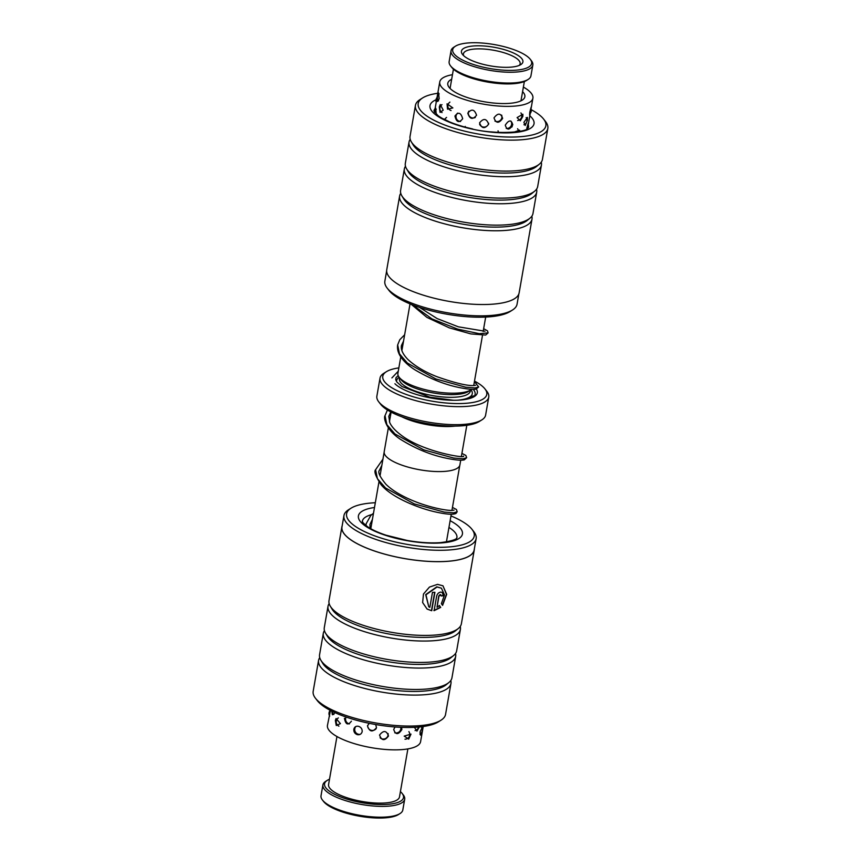 <?xml version="1.0" encoding="UTF-8"?>
<svg xmlns="http://www.w3.org/2000/svg" width="861" height="861" viewBox="0 0 861 861"><rect width="100%" height="100%" fill="white"/><g stroke="black" fill="none" stroke-linecap="round" stroke-linejoin="round"><path stroke-width="1.29" d="M455.125 426.098A38.422 11.677 -170.1 0 1 401.839 416.799M460.732 460.172L459.903 464.918A38.422 11.677 -170.1 0 1 427.852 470.935A38.422 11.677 -170.1 0 1 386.589 456.89A38.422 11.677 -170.1 0 1 384.2 451.702L388.354 427.895M455.017 426.098A38.39 11.677 -170.1 0 1 401.936 416.832M400.785 356.874L397.9 373.34A38.39 11.677 9.9 0 0 399.246 377.355A38.39 11.677 9.9 0 0 400.29 378.528A38.39 11.677 9.9 0 0 435.397 391.723A38.39 11.677 9.9 0 0 470.935 389.872A38.39 11.677 9.9 0 0 471.72 389.323M399.246 377.355L401.129 379.776A35.99 10.945 9.9 0 0 402.109 380.863A35.99 10.945 9.9 0 0 435.031 393.24A35.99 10.945 9.9 0 0 468.341 391.507L470.935 389.872M481.848 419.888L479.254 421.513A52.79 16.047 -170.1 0 1 430.403 424.064A52.79 16.047 -170.1 0 1 382.123 405.918A52.79 16.047 -170.1 0 1 380.691 404.315L378.797 401.904A55.19 16.779 9.9 0 0 380.304 403.572A55.19 16.779 9.9 0 0 430.78 422.557A55.19 16.779 9.9 0 0 481.848 419.888A55.19 16.779 9.9 0 0 485.615 415.11L488.757 397.093A55.19 16.779 -170.1 0 1 442.737 405.725A55.19 16.779 -170.1 0 1 383.446 385.556A55.19 16.779 -170.1 0 1 380.024 378.108A55.19 16.779 -170.1 0 1 383.791 373.33L386.374 371.704A52.79 16.047 9.9 0 0 386.051 383.393A52.79 16.047 9.9 0 0 450.981 403.368A52.79 16.047 9.9 0 0 484.947 388.903A52.79 16.047 9.9 0 0 483.516 387.31A52.79 16.047 9.9 0 0 474.497 381.1M484.947 388.903L486.842 391.314A55.19 16.779 -170.1 0 1 488.757 397.093M398.858 367.895A52.79 16.047 9.9 0 0 386.374 371.704M394.919 383.748A43.19 13.13 9.9 0 0 434.418 398.6A43.19 13.13 9.9 0 0 474.389 396.512A43.19 13.13 9.9 0 0 476.391 389.054M380.024 378.108L376.881 396.125A55.19 16.779 9.9 0 0 378.797 401.904M473.249 397.147A41.274 12.549 9.9 0 0 473.206 389.355M343.948 515.578L341.968 526.932A67.093 20.395 9.9 0 0 351.492 540.267A67.093 20.395 9.9 0 0 424.204 561.071A67.093 20.395 9.9 0 0 474.153 549.996L476.133 538.652A67.093 20.395 -170.1 0 1 426.184 549.716A67.093 20.395 -170.1 0 1 353.473 528.912A67.093 20.395 -170.1 0 1 343.948 515.578A67.093 20.395 -170.1 0 1 348.522 509.766L351.008 508.205A64.79 19.695 9.9 0 0 355.787 526.684A64.79 19.695 9.9 0 0 435.827 547.284A64.79 19.695 9.9 0 0 471.989 529.321A64.79 19.695 9.9 0 0 465.048 523.219A64.79 19.695 9.9 0 0 450.97 515.922M471.989 529.321L473.798 531.635A67.093 20.395 -170.1 0 1 476.133 538.652M428.767 606.79L425.7 594.617L436.807 586.836L441.424 588.181L437.054 586.998L425.958 594.79L428.767 606.79L429.833 607.403L432.47 592.325A67.19 20.427 9.9 0 0 434.923 592.303L431.716 610.729L427.11 609.071L422.622 602.549L423.494 593.993L429.435 587.094L437.517 584.361L442.941 585.803L446.687 594.338L442.586 605.391L441.359 603.658L444.513 594.94L441.424 588.181M426.991 608.985L431.716 610.729M437.033 607.22L438.723 595.941L440.1 594.564L440.875 594.865L438.97 596.113L437.033 607.22L439.454 605.638L440.714 607.403L434.105 610.664L436.635 596.21C437.28 593.799 438.669 592.433 440.81 592.088L442.382 592.486L443.458 595.79A67.19 20.427 -170.1 0 1 441.252 595.973L440.348 594.725M440.972 720.226L438.378 721.862A64.79 19.695 -170.1 0 1 384.34 725.855A64.79 19.695 -170.1 0 1 324.349 706.849A64.79 19.695 -170.1 0 1 317.408 700.746L315.524 698.336A67.19 20.427 9.9 0 0 322.714 704.653A67.19 20.427 9.9 0 0 384.932 724.37A67.19 20.427 9.9 0 0 440.972 720.226A67.19 20.427 9.9 0 0 445.557 714.415L450.96 683.451A67.19 20.427 -170.1 0 1 400.935 694.526A67.19 20.427 -170.1 0 1 328.116 673.689A67.19 20.427 -170.1 0 1 318.581 660.344A67.19 20.427 -170.1 0 1 319.732 657.643M474.25 550.018L461.378 623.773A67.19 20.427 -170.1 0 1 458.289 628.519L455.544 630.758A64.79 19.695 -170.1 0 1 402.173 636.042A64.79 19.695 -170.1 0 1 340.063 616.767A64.79 19.695 -170.1 0 1 332.12 609.211L330.301 606.187A67.19 20.427 -170.1 0 1 328.999 600.666L341.871 526.91A67.19 20.427 9.9 0 0 351.406 540.267A67.19 20.427 9.9 0 0 424.225 561.103A67.19 20.427 9.9 0 0 474.25 550.018A67.19 20.427 9.9 0 0 474.346 548.931M458.289 628.519A67.19 20.427 -170.1 0 1 402.948 634.008A67.19 20.427 -170.1 0 1 338.534 614.011A67.19 20.427 -170.1 0 1 330.301 606.187M460.237 626.474A67.19 20.427 -170.1 0 1 460.398 629.402A67.19 20.427 -170.1 0 1 410.374 640.487A67.19 20.427 -170.1 0 1 337.555 619.651A67.19 20.427 -170.1 0 1 328.019 606.295A67.19 20.427 -170.1 0 1 329.16 603.593M460.398 629.402L456.664 650.798A67.19 20.427 -170.1 0 1 453.575 655.544L450.83 657.782A64.79 19.695 -170.1 0 1 397.459 663.067A64.79 19.695 -170.1 0 1 335.349 643.791A64.79 19.695 -170.1 0 1 327.406 636.236L325.576 633.212A67.19 20.427 -170.1 0 1 324.285 627.691L328.019 606.295M453.575 655.544A67.19 20.427 -170.1 0 1 398.223 661.033A67.19 20.427 -170.1 0 1 333.82 641.036A67.19 20.427 -170.1 0 1 325.576 633.212M455.523 653.499A67.19 20.427 -170.1 0 1 455.673 656.426A67.19 20.427 -170.1 0 1 405.649 667.501A67.19 20.427 -170.1 0 1 332.841 646.665A67.19 20.427 -170.1 0 1 323.305 633.319A67.19 20.427 -170.1 0 1 324.446 630.618M455.673 656.426L451.95 677.811A67.19 20.427 -170.1 0 1 448.85 682.569L446.106 684.807A64.79 19.695 -170.1 0 1 392.745 690.091A64.79 19.695 -170.1 0 1 330.635 670.816A64.79 19.695 -170.1 0 1 322.692 663.261L320.862 660.236A67.19 20.427 -170.1 0 1 319.571 654.715L323.305 633.319M448.85 682.569A67.19 20.427 -170.1 0 1 393.509 688.057A67.19 20.427 -170.1 0 1 329.106 668.061A67.19 20.427 -170.1 0 1 320.862 660.236M450.798 680.513A67.19 20.427 -170.1 0 1 450.96 683.451M342.151 525.856A67.19 20.427 9.9 0 0 341.871 526.91M318.581 660.344L313.178 691.308A67.19 20.427 9.9 0 0 315.524 698.336M375.321 502.727A64.79 19.695 9.9 0 0 351.008 508.205M433.869 610.503L440.466 607.231L439.207 605.477M441.273 595.78A66.706 20.277 9.9 0 0 443.211 595.618L443.458 595.79M443.211 595.618L442.35 592.476M442.403 605.132L446.428 594.381L443.028 585.878M431.469 610.557L434.654 592.314M386.654 270.86L384.867 281.138A67.093 20.395 9.9 0 0 387.202 288.155A67.093 20.395 9.9 0 0 447.451 312.769A67.093 20.395 9.9 0 0 512.478 310.025A67.093 20.395 9.9 0 0 513.866 309.034A67.093 20.395 9.9 0 0 517.052 304.213L518.849 293.935M437.775 93.279A64.79 19.695 9.9 0 0 422.622 97.928A64.79 19.695 9.9 0 0 421.277 98.875A64.79 19.695 9.9 0 0 462.163 130.517A64.79 19.695 9.9 0 0 542.774 130.485A64.79 19.695 9.9 0 0 543.592 119.044A64.79 19.695 9.9 0 0 531.28 109.734M543.592 119.044L545.476 121.455A67.19 20.427 -170.1 0 1 547.822 128.483A67.19 20.427 -170.1 0 1 544.626 133.315A67.19 20.427 -170.1 0 1 469.471 135.371A67.19 20.427 -170.1 0 1 415.443 105.376A67.19 20.427 -170.1 0 1 418.629 100.543A67.19 20.427 -170.1 0 1 420.028 99.564L422.622 97.928M512.478 310.025L509.992 311.585A64.79 19.695 -170.1 0 1 447.193 314.243A64.79 19.695 -170.1 0 1 389.011 290.469L387.202 288.155M405.477 166.291A67.19 20.427 9.9 0 0 404.336 168.993L400.602 190.389A67.19 20.427 9.9 0 0 401.904 195.91L403.734 198.945A64.79 19.695 9.9 0 0 462.766 224.14A64.79 19.695 9.9 0 0 527.05 220.556A64.79 19.695 9.9 0 0 527.147 220.481A64.79 19.695 9.9 0 0 527.244 220.405M400.763 193.316A67.19 20.427 9.9 0 0 399.622 196.017A67.19 20.427 9.9 0 0 453.65 226.012A67.19 20.427 9.9 0 0 528.815 223.957A67.19 20.427 9.9 0 0 532.001 219.124A67.19 20.427 9.9 0 0 531.84 216.197M401.904 195.91A67.19 20.427 9.9 0 0 463.121 222.041A67.19 20.427 9.9 0 0 529.795 218.328A67.19 20.427 9.9 0 0 529.892 218.253A67.19 20.427 9.9 0 0 532.981 213.496L536.715 192.1A67.19 20.427 9.9 0 0 536.554 189.172M410.202 139.278A67.19 20.427 9.9 0 0 409.05 141.979L405.327 163.364A67.19 20.427 9.9 0 0 406.618 168.885L408.448 171.92A64.79 19.695 9.9 0 0 467.48 197.115A64.79 19.695 9.9 0 0 531.764 193.531A64.79 19.695 9.9 0 0 531.861 193.456A64.79 19.695 9.9 0 0 531.958 193.381M404.336 168.993A67.19 20.427 9.9 0 0 458.364 198.988A67.19 20.427 9.9 0 0 533.529 196.932A67.19 20.427 9.9 0 0 536.715 192.1M406.618 168.885A67.19 20.427 9.9 0 0 467.835 195.016A67.19 20.427 9.9 0 0 534.509 191.303A67.19 20.427 9.9 0 0 534.606 191.228A67.19 20.427 9.9 0 0 537.694 186.471L541.429 165.075A67.19 20.427 9.9 0 0 541.268 162.148M415.443 105.376L410.04 136.339A67.19 20.427 9.9 0 0 411.332 141.861L413.162 144.896A64.79 19.695 9.9 0 0 472.194 170.091A64.79 19.695 9.9 0 0 536.489 166.507A64.79 19.695 9.9 0 0 536.575 166.431A64.79 19.695 9.9 0 0 536.672 166.356M409.05 141.979A67.19 20.427 9.9 0 0 463.089 171.963A67.19 20.427 9.9 0 0 538.243 169.908A67.19 20.427 9.9 0 0 541.429 165.075M411.332 141.861A67.19 20.427 9.9 0 0 472.56 167.992A67.19 20.427 9.9 0 0 539.223 164.279A67.19 20.427 9.9 0 0 539.32 164.203A67.19 20.427 9.9 0 0 542.419 159.446L547.822 128.483M532.001 219.124L519.129 292.88A67.19 20.427 -170.1 0 1 515.943 297.712A67.19 20.427 -170.1 0 1 440.778 299.757A67.19 20.427 -170.1 0 1 386.75 269.773L399.622 196.017M476.563 115.256C474.508 109.25 471.591 108.551 467.803 113.135C469.729 119.259 472.657 119.97 476.563 115.256M472.743 128.989L464.725 127.041M502.641 118.387C500.768 112.942 497.884 112.78 493.999 117.882C496.022 123.489 498.906 123.65 502.641 118.387M498.928 132.476L490.91 131.873M522.875 116.343L522.853 114.222L517.095 117.613L520.292 120.809L522.875 116.343M519.657 131.346L519.56 130.172L513.974 132.185M531.033 108.734L531.355 106.807M530.839 109.788C531.657 105.354 531.291 106.237 529.752 112.425L529.676 115.471L530.053 114.33M435.106 108.572A47.99 14.594 9.9 0 0 433.955 110.929L437.775 115.449C443.469 119.765 452.585 123.672 465.134 127.148C491.416 135.392 526.728 132.562 527.739 128.311L528.514 127.439A47.99 14.594 9.9 0 0 528.234 124.834L528.525 122.789M528.073 125.76C528.815 121.326 528.396 122.187 526.792 128.364M449.367 87.682L450.206 87.65M437.485 97.067L437.592 101.49L439.185 98.757L438.55 92.87L437.689 95.722M436.193 114.072L435.72 108.185L434.902 111.069M452.864 107.926L447.063 103.815L447.537 109.186L452.864 107.926M449.442 121.864L443.813 118.947M479.588 122.832C481.686 128.719 484.711 129.172 488.65 124.199C486.562 118.463 483.538 118 479.588 122.832M505.267 125.168C506.978 130.474 509.486 130.345 512.779 124.77C511.348 119.625 508.851 119.765 505.267 125.168M523.897 122.327L525.178 125.491L527.481 120.282L527.459 117.397L523.897 122.327M434.482 112.156L439.756 81.924A47.269 14.368 -170.1 0 1 452.466 74.692M439.282 106.968L440.068 112.414L443.232 110.143L440.251 104.547L439.282 106.968M454.942 116.041C456.459 122.337 459.042 123.241 462.68 118.743C460.904 112.522 458.332 111.629 454.942 116.041M522.584 91.653A39.111 11.893 -170.1 0 1 524.855 96.776A39.111 11.893 -170.1 0 1 501.231 103.524A39.111 11.893 -170.1 0 1 460.764 95.044A39.111 11.893 -170.1 0 1 447.795 83.334A39.111 11.893 -170.1 0 1 451.659 79.277M523.38 87.069A47.269 14.368 -170.1 0 1 532.894 98.186A47.269 14.368 -170.1 0 1 504.342 106.333A47.269 14.368 -170.1 0 1 455.426 96.088A47.269 14.368 -170.1 0 1 439.756 81.924M369.251 723.305L367.496 725.898C369.53 731.915 372.533 732.507 376.494 727.663L375.687 724.532M395.048 726.975L393.703 729.482C395.597 734.939 398.32 734.96 401.861 729.536L401.656 727.362M379.55 735.057C381.638 740.804 384.619 741.127 388.494 736.004C386.481 730.408 383.5 730.096 379.55 735.057M404.196 736.112L408.695 739.125L410.988 734.11L404.196 736.112M422.364 729.687L422.547 726.706L420.007 732.054L420.545 735.165L421.868 732.065M423.225 726.512L420.588 741.665A47.269 14.368 -170.1 0 1 355.561 744.001A47.269 14.368 -170.1 0 1 327.449 725.403L330.473 710.454M335.349 720.463L336.264 725.511L340.407 723.617L336.07 718.515L335.349 720.463M357.197 734.616C359.747 735.122 361.405 734.132 362.169 731.656C362.298 729.041 361.114 727.276 358.639 726.361C356.142 725.812 354.538 726.77 353.839 729.213C353.645 731.861 354.764 733.658 357.197 734.616M414.787 727.922L416.939 731.129L419.361 726.964M344.432 718.289C345.67 724.65 347.995 725.619 351.406 721.195M331.722 711.089L332.368 714.77L334.348 713.511M517.364 51.025A40.069 12.183 9.9 0 0 455.426 46.203A40.069 12.183 9.9 0 0 466.963 62.1A40.069 12.183 9.9 0 0 513.683 70.322A40.069 12.183 9.9 0 0 530.247 59.258A40.069 12.183 9.9 0 0 517.364 51.025M530.247 59.258L531.377 60.711A41.511 12.624 -170.1 0 1 532.83 65.049A41.511 12.624 -170.1 0 1 508.377 72.227A41.511 12.624 -170.1 0 1 465.823 63.649A41.511 12.624 -170.1 0 1 451.035 50.777A41.511 12.624 -170.1 0 1 453.865 47.183L455.426 46.203M528.105 79.46L526.555 80.439A40.069 12.183 -170.1 0 1 464.606 75.607A40.069 12.183 -170.1 0 1 451.724 67.373L450.594 65.931A41.511 12.624 9.9 0 0 463.939 74.455A41.511 12.624 9.9 0 0 528.105 79.46A41.511 12.624 9.9 0 0 530.936 75.865L532.83 65.049M451.035 50.777L449.151 61.583A41.511 12.624 9.9 0 0 450.594 65.931M511.789 52.252A31.19 9.482 -170.1 0 1 520.765 64.629A31.19 9.482 -170.1 0 1 472.549 60.873A31.19 9.482 -170.1 0 1 462.518 54.458A31.19 9.482 -170.1 0 1 475.412 45.848A31.19 9.482 -170.1 0 1 511.789 52.252M519.248 65.404A28.8 8.75 9.9 0 0 520.141 63.768A28.8 8.75 9.9 0 0 509.884 54.835A28.8 8.75 9.9 0 0 480.363 48.883A28.8 8.75 9.9 0 0 463.412 53.866A28.8 8.75 9.9 0 0 463.692 55.707M466.64 457.686L464.305 459.849C461.518 460.57 456.104 460.14 448.054 458.547C431.662 455.404 415.626 448.882 399.935 438.981C385.276 429.09 383.554 417.477 385.007 415.691L386.88 424.667L394.951 433.944L423.687 449.84L453.672 458.041L463.132 458.784L466.64 457.686L465.866 455.447L461.916 453.392M382.919 459.182L375.579 469.729L377.441 478.705L385.524 487.972L414.238 503.879L444.211 512.08L453.693 512.833L457.202 511.735L456.416 509.486L452.455 507.42M366.162 523.757L365.99 525.576L366.162 523.757L370.757 515.513L373.491 513.221M399.978 813.591L398.428 814.571A40.069 12.183 -170.1 0 1 392.498 816.82A40.069 12.183 -170.1 0 1 353.731 815.055A40.069 12.183 -170.1 0 1 323.596 801.516L322.466 800.063A41.511 12.624 9.9 0 0 353.688 814.097A41.511 12.624 9.9 0 0 393.843 815.916A41.511 12.624 9.9 0 0 399.978 813.591A41.511 12.624 9.9 0 0 402.808 809.997L404.702 799.191A41.511 12.624 -170.1 0 1 395.726 805.11A41.511 12.624 -170.1 0 1 349.189 801.699A41.511 12.624 -170.1 0 1 322.907 784.92A41.511 12.624 -170.1 0 1 325.738 781.325L327.298 780.346A40.069 12.183 9.9 0 0 344.152 798.233A40.069 12.183 9.9 0 0 394.865 803.302A40.069 12.183 9.9 0 0 402.119 793.401A40.069 12.183 9.9 0 0 400.419 791.614M322.907 784.92L321.024 795.725A41.511 12.624 9.9 0 0 322.466 800.063M329.505 779.237A40.069 12.183 9.9 0 0 327.298 780.346M407.877 748.898L399.493 796.888A35.99 10.945 -170.1 0 1 391.723 802.021A35.99 10.945 -170.1 0 1 351.374 799.062A35.99 10.945 -170.1 0 1 328.579 784.511L336.952 736.521M402.119 793.401L403.249 794.854A41.511 12.624 -170.1 0 1 404.702 799.191M399.569 377.775L399.407 378.711A35.99 10.945 9.9 0 0 401.635 383.565A35.99 10.945 9.9 0 0 440.305 396.717A35.99 10.945 9.9 0 0 470.321 391.088L470.483 390.151M399.181 377.279A38.39 11.677 9.9 0 0 396.63 381.714M457.083 400.214A38.39 11.677 9.9 0 0 471.01 389.818M450.131 520.701A52.79 16.047 -170.1 0 1 454.931 523.542A52.79 16.047 -170.1 0 1 437.453 543.13A52.79 16.047 -170.1 0 1 365.903 526.372A52.79 16.047 -170.1 0 1 374.492 507.506M371.737 514.609A47.99 14.594 9.9 0 0 362.352 521.206C363.428 521.669 359.285 519.99 367.798 526.889C372.156 529.816 378.227 532.582 386.019 535.187L407.092 540.439C419.501 542.591 430.618 543.323 440.466 542.624C460.839 540.008 456.126 536.801 456.911 537.705A47.99 14.594 9.9 0 0 450.099 528.17A47.99 14.594 9.9 0 0 448.958 527.438M529.816 115.772A52.79 16.047 -170.1 0 1 531.528 127.557A52.79 16.047 -170.1 0 1 465.844 127.589A52.79 16.047 -170.1 0 1 432.523 101.802A52.79 16.047 -170.1 0 1 436 99.79M475.821 383.36L478.694 386.933L475.089 387.956L465.65 387.192L435.817 378.937L407.361 363.041L399.461 353.806L397.674 344.874L399.784 339.718L404.638 334.778M483.645 328.687L487.53 330.882L488.112 332.895L479.308 333.681L457.708 329.128L432.007 318.914L412.527 304.869M446.428 541.924L451.261 514.221M451.939 510.379L459.796 465.36M466.813 425.323L461.399 456.33M473.733 385.513L482.494 335.306M483.161 331.463L485.679 317.063M401.893 350.524L410.03 303.868M391.109 412.107L389.42 421.815M370.79 528.719L378.948 481.977M380.002 475.929L384.146 452.154M536.575 166.431L539.32 164.203M531.861 193.456L534.606 191.228M527.147 220.481L529.892 218.253M511.8 127.094A5.995 5.995 0 0 0 512.209 126.427M528.353 124.188L530.225 113.415M531.312 107.216L532.894 98.186M523.94 124.759A4.8 4.8 0 0 0 526.157 117.591M506.236 128.407A4.8 4.8 0 0 0 510.885 121.024M479.599 124.253A4.8 4.8 0 0 0 488.693 123.252M457.589 113.125A4.8 4.8 0 0 0 460.581 121.487M441.984 104.622A4.8 4.8 0 0 0 442.048 112.597M437.033 97.519A4.8 4.8 0 0 0 436.226 102.201M528.191 127.902A4.8 4.8 0 0 0 527.922 124.102M518.505 131.572A4.8 4.8 0 0 0 517.569 128.719M498.315 132.443A4.8 4.8 0 0 0 498.045 130.84M465.241 126.438A4.8 4.8 0 0 0 464.962 127.105M446.579 117.44A4.8 4.8 0 0 0 444.803 119.722M436.269 109.282A4.8 4.8 0 0 0 434.568 112.285M529.537 114.104A4.8 4.8 0 0 0 530.817 108.228M517.622 120.529A4.8 4.8 0 0 0 520.905 112.92M494.946 121.089A4.8 4.8 0 0 0 494.978 121.1A4.8 4.8 0 0 0 501.619 115.105M468.771 111.187A4.8 4.8 0 0 0 475.315 117.462M449.916 102.104A4.8 4.8 0 0 0 451.078 110.574M439.185 93.903A4.8 4.8 0 0 0 438.583 100.802M419.877 734.164A4.8 4.8 0 0 0 421.61 727.502M404.971 739.201A4.8 4.8 0 0 0 408.878 731.613M380.099 737.78A4.8 4.8 0 0 0 388.107 733.572M355.841 726.512A4.8 4.8 0 0 0 360.232 734.336M338.362 717.891A4.8 4.8 0 0 0 338.911 726.178M330.247 710.336A4.8 4.8 0 0 0 329.698 716.115M415.056 730.612A4.8 4.8 0 0 0 418.564 727.039M394.758 732.786A4.8 4.8 0 0 0 400.817 727.33M367.625 725.382A4.8 4.8 0 0 0 376.192 728.621M346.09 717.041A4.8 4.8 0 0 0 349.394 723.918M332.163 711.315A4.8 4.8 0 0 0 333.81 714.512M450.066 88.446L453.424 69.16M520.98 100.823L524.349 81.537M391.895 377.914L398.277 371.199M474.368 381.843L476.155 383.522M473.238 395.845L469.622 398.514M453.467 400.268L429.962 397.201L401.915 386.503L396.781 381.918L395.716 379.744L395.995 377.699L398.191 375.579M475.563 385.297L474.798 385.437C468.513 386.245 455.953 383.349 437.108 376.763C424.828 371.963 415.056 366.151 407.802 359.36C402.787 354.14 400.677 349.534 401.452 345.53L403.54 341.074M484.991 331.248L458.321 326.814L437.151 318.592L419.447 307.355M478.694 386.933L476.09 389.118C473.389 389.667 468.524 389.28 461.496 387.977C446.149 385.179 430.608 379.12 414.873 369.8C408.028 365.408 403.109 360.727 400.085 355.765C397.911 352.117 397.104 348.49 397.674 344.874M488.112 332.895L485.669 335.047L470.945 333.928L449.313 327.869L426.905 317.386L411.31 304.385M375.579 469.729C373.846 471.462 375.719 476.51 381.208 484.861C392.196 497.959 420.469 509.142 438.54 512.586C447.591 514.447 453.413 514.727 456.007 513.425L457.202 511.735M463.466 456.093C466.694 458.741 421.987 452.025 399.988 434.245C394.93 430.328 391.529 426.475 389.775 422.686L388.785 416.347L390.765 411.924M381.853 465.317L379.357 470.386C377.667 472.226 379.895 476.886 386.029 484.377C390.345 488.553 395.985 492.438 402.937 496.022C421.632 505.934 445.503 510.885 452.305 510.379L454.027 510.142M372.426 519.344L369.939 524.424L370.058 528.299M385.007 415.691L387.428 409.997"/></g></svg>
